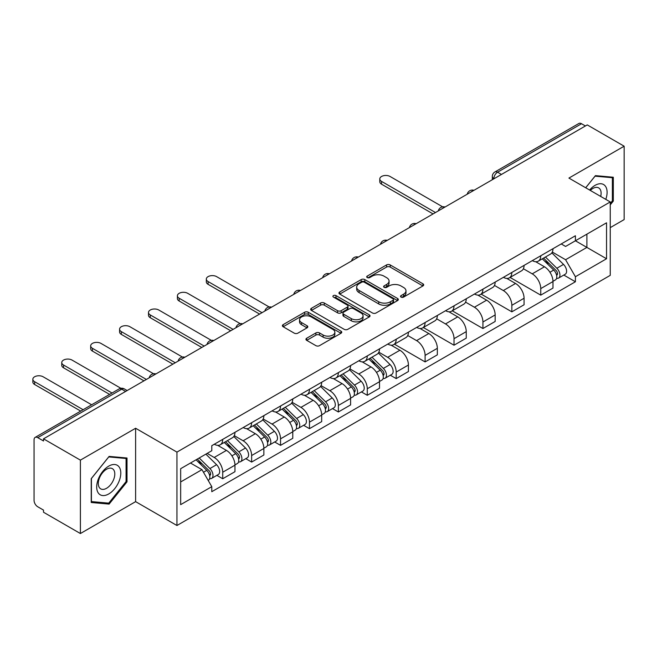 <?xml version="1.0" encoding="UTF-8"?>
<svg xmlns="http://www.w3.org/2000/svg" width="657" height="657" viewBox="0 0 657 657"><rect width="100%" height="100%" fill="white"/><g stroke="black" fill="none" stroke-linecap="round" stroke-linejoin="round"><path stroke-width="0.99" d="M401.066 297.095A1.799 1.043 0 0 0 403.612 297.095L422.944 285.935A2.571 1.486 0 0 0 423.691 284.883A2.571 1.486 0 0 0 422.944 283.832L390.192 264.927A2.571 1.486 0 0 0 386.554 264.927L367.23 276.088A1.799 1.043 0 0 0 366.705 276.827A1.799 1.043 0 0 0 367.23 277.558A1.799 1.043 0 0 0 369.776 277.558L372.281 276.112A8.229 4.755 0 0 1 383.918 276.112L386.645 277.689A8.229 4.755 0 0 1 389.059 281.056A8.229 4.755 0 0 1 386.645 284.415L384.148 285.861A1.799 1.043 0 0 0 383.622 286.592A1.799 1.043 0 0 0 384.148 287.331A1.799 1.043 0 0 0 386.694 287.331L389.199 285.885A8.229 4.755 0 0 1 400.836 285.885L403.562 287.462A8.229 4.755 0 0 1 405.977 290.821A8.229 4.755 0 0 1 403.562 294.18L401.066 295.625A1.799 1.043 0 0 0 400.54 296.356A1.799 1.043 0 0 0 401.066 297.095L401.066 295.625M306.696 338.24A2.571 1.486 0 0 0 305.94 339.291A2.571 1.486 0 0 0 306.696 340.342L315.886 345.648A2.571 1.486 0 0 0 319.524 345.648L340.991 333.255A2.571 1.486 0 0 0 341.739 332.204A2.571 1.486 0 0 0 340.991 331.153L308.24 312.247A2.571 1.486 0 0 0 304.602 312.247L283.142 324.64A2.571 1.486 0 0 0 282.387 325.691A2.571 1.486 0 0 0 283.142 326.743L294.237 333.148A2.571 1.486 0 0 0 297.876 333.148L307.057 327.843A2.571 1.486 0 0 0 307.813 326.792A2.571 1.486 0 0 0 307.057 325.741L301.555 322.562A6.882 3.975 0 0 1 299.543 319.754A6.882 3.975 0 0 1 303.789 316.083A6.882 3.975 0 0 1 311.287 316.945L332.844 329.395A6.882 3.975 0 0 1 334.865 332.204A6.882 3.975 0 0 1 330.611 335.875A6.882 3.975 0 0 1 323.113 335.013L319.524 332.935A2.571 1.486 0 0 0 315.886 332.935L306.696 338.24L306.696 340.342M176.947 452.106L135.621 428.249L80.392 460.13L43.51 438.835L587.268 124.904L624.15 146.199L568.921 178.08L610.246 201.945L176.947 452.106L176.947 525.51L610.246 275.349L610.246 201.945M372.462 312.978A2.571 1.486 0 0 0 376.1 312.978L397.567 300.586A2.571 1.486 0 0 0 398.314 299.535A2.571 1.486 0 0 0 397.567 298.483L364.816 279.586A2.571 1.486 0 0 0 361.178 279.586L339.718 291.979A2.571 1.486 0 0 0 338.963 293.022A2.571 1.486 0 0 0 339.718 294.073L372.462 312.978M334.158 297.481A1.799 1.043 0 0 1 335.982 297.736L335.982 295.601L369.275 314.818A2.571 1.486 0 0 1 370.031 315.869A2.571 1.486 0 0 1 369.275 316.92L347.808 329.313A2.571 1.486 0 0 1 344.169 329.313L311.426 310.408L311.426 308.305A2.571 1.486 0 0 0 310.671 309.357A2.571 1.486 0 0 0 311.426 310.408M311.426 308.305L320.616 303A2.571 1.486 0 0 1 324.254 303L337.534 310.671A2.571 1.486 0 0 0 341.172 310.671L347.266 307.156A2.571 1.486 0 0 0 348.021 306.105A2.571 1.486 0 0 0 347.266 305.053L333.436 297.071A1.799 1.043 0 0 1 332.91 296.332A1.799 1.043 0 0 1 334.019 295.371A1.799 1.043 0 0 1 335.982 295.601M80.392 460.13L80.392 533.533L43.51 512.238L43.51 510.103L37.769 506.785A5.24 3.03 -120 0 1 34.057 500.363L34.057 439.804A5.24 3.03 -120 0 1 35.141 437.406L119.098 388.928A5.24 3.03 60 0 1 121.717 389.19L37.769 437.661A5.24 3.03 -120 0 0 35.141 437.406M610.246 227.626L624.15 219.594L624.15 146.199M80.392 533.533L135.621 501.644L176.947 525.51M43.51 438.835L43.51 440.978L37.769 437.661M501.463 174.442L497.571 172.2A5.24 3.03 60 0 0 494.951 171.937L578.899 123.467A5.24 3.03 60 0 1 581.527 123.73L497.571 172.2A5.24 3.03 120 0 0 493.867 178.614L493.867 178.827M585.42 125.972L581.527 123.73M540.752 255.762A12.056 6.964 60 0 1 538.255 261.174L550.484 254.111A12.056 6.964 -120 0 0 552.98 248.699M523.391 268.746L532.227 273.846A12.056 6.964 60 0 1 540.752 288.612L552.98 281.549A12.056 6.964 -120 0 0 544.456 266.783L535.701 261.732M552.98 281.549L552.98 288.078L540.752 295.141L510.087 277.435M538.255 261.174A12.056 6.964 60 0 1 532.318 260.632M540.752 288.612L540.752 295.141M511.836 272.458A12.056 6.964 60 0 1 509.339 277.87L521.576 270.807A12.056 6.964 -120 0 0 524.072 265.395M481.179 294.131L511.844 311.829L524.072 304.766L524.072 298.245A12.056 6.964 -120 0 0 515.548 283.479L506.793 278.42M509.339 277.87A12.056 6.964 60 0 1 503.41 277.32M494.483 285.434L503.311 290.542A12.056 6.964 60 0 1 511.844 305.308L511.844 311.829M482.928 289.146A12.056 6.964 60 0 1 480.431 294.558L492.66 287.495A12.056 6.964 -120 0 0 495.156 282.083M452.262 310.818L482.928 328.525L495.164 321.462L495.164 314.933A12.056 6.964 -120 0 0 486.632 300.167L477.877 295.116M480.431 294.558A12.056 6.964 60 0 1 474.494 294.016M465.567 302.13L474.403 307.23A12.056 6.964 60 0 1 482.928 321.996L482.928 328.525M454.02 305.842A12.056 6.964 60 0 1 451.523 311.254L463.752 304.191A12.056 6.964 -120 0 0 466.248 298.779M423.354 327.514L454.02 345.212L466.248 338.15L466.248 331.629A12.056 6.964 -120 0 0 457.724 316.863L448.969 311.804M451.523 311.254A12.056 6.964 60 0 1 445.586 310.704M436.659 318.817L445.495 323.926A12.056 6.964 60 0 1 454.02 338.692L454.02 345.212M425.104 322.53A12.056 6.964 60 0 1 422.607 327.942L434.844 320.879A12.056 6.964 -120 0 0 437.34 315.467M394.446 344.202L425.104 361.908L437.34 354.846L437.34 348.317A12.056 6.964 -120 0 0 428.816 333.551L420.061 328.5M422.607 327.942A12.056 6.964 60 0 1 416.669 327.4M407.742 335.513L416.579 340.613A12.056 6.964 60 0 1 425.104 355.38L425.104 361.908M396.196 339.226A12.056 6.964 60 0 1 393.699 344.638L405.927 337.575A12.056 6.964 -120 0 0 408.424 332.163M390.332 375.213L396.196 378.596L408.424 371.534L408.424 365.013A12.056 6.964 -120 0 0 399.899 350.247L391.145 345.188M393.699 344.638A12.056 6.964 60 0 1 387.761 344.087M378.834 352.201L387.671 357.309A12.056 6.964 60 0 1 396.196 372.076L396.196 378.596M367.279 355.913A12.056 6.964 60 0 1 364.783 361.325L377.019 354.263A12.056 6.964 -120 0 0 379.516 348.851M361.416 391.909L367.279 395.292L379.516 388.23L379.516 381.701A12.056 6.964 -120 0 0 370.991 366.935L362.237 361.884M364.783 361.325A12.056 6.964 60 0 1 358.853 360.783M349.926 368.897L358.755 373.997A12.056 6.964 60 0 1 367.279 388.763L367.279 395.292M338.371 372.609A12.056 6.964 60 0 1 335.875 378.021L348.103 370.959A12.056 6.964 -120 0 0 350.6 365.547M332.508 408.597L338.371 411.98L350.6 404.917L350.6 398.397A12.056 6.964 -120 0 0 342.075 383.631L333.321 378.572M335.875 378.021A12.056 6.964 60 0 1 329.937 377.471M321.01 385.585L329.847 390.693A12.056 6.964 60 0 1 338.371 405.459L338.371 411.98M309.463 389.297A12.056 6.964 60 0 1 306.967 394.709L319.195 387.646A12.056 6.964 -120 0 0 321.692 382.234M303.591 425.293L309.463 428.676L321.692 421.613L321.692 415.084A12.056 6.964 -120 0 0 313.167 400.318L304.413 395.268M306.967 394.709A12.056 6.964 60 0 1 301.029 394.167M292.102 402.281L300.931 407.381A12.056 6.964 60 0 1 309.463 422.147L309.463 428.676M280.547 405.993A12.056 6.964 60 0 1 278.051 411.405L290.287 404.342A12.056 6.964 -120 0 0 292.776 398.93M274.683 441.98L280.547 445.364L292.784 438.301L292.784 431.78A12.056 6.964 -120 0 0 284.251 417.014L275.497 411.955M278.051 411.405A12.056 6.964 60 0 1 272.113 410.855M263.186 418.969L272.023 424.077A12.056 6.964 60 0 1 280.547 438.843L280.547 445.364M251.639 422.681A12.056 6.964 60 0 1 249.143 428.093L261.371 421.03A12.056 6.964 -120 0 0 263.868 415.618M245.775 458.668L251.639 462.06L263.868 454.997L263.868 448.468A12.056 6.964 -120 0 0 255.343 433.702L246.589 428.651M249.143 428.093A12.056 6.964 60 0 1 243.205 427.551M234.278 435.665L243.115 440.765A12.056 6.964 60 0 1 251.639 455.531L251.639 462.06M222.723 439.377A12.056 6.964 60 0 1 220.226 444.789L232.463 437.726A12.056 6.964 -120 0 0 234.96 432.314M216.859 475.364L222.723 478.748L234.96 471.685L234.96 465.164A12.056 6.964 -120 0 0 226.435 450.398L217.681 445.339M220.226 444.789A12.056 6.964 60 0 1 214.297 444.239M207.16 453.387L214.198 457.461A12.056 6.964 60 0 1 222.723 472.227L222.723 478.748M561.234 243.936L565.587 246.457L606.542 222.805L586.898 234.147L586.898 247.418L565.587 259.72L552.307 252.05M180.659 481.959L201.97 469.656L211.792 486.665L180.659 504.642L180.659 468.696L211.792 450.718L211.792 445.684L575.409 235.756L575.409 240.782L606.542 258.759L575.409 276.737L565.587 259.72M606.542 222.805L606.542 258.759M211.792 486.665L211.792 491.699L575.409 281.763L575.409 276.737M610.246 204.885L613.309 201.083L613.309 177.234L595.423 175.633L585.683 187.754M135.621 428.249L135.621 501.644M91.233 502.498L109.119 504.091L127.006 481.844L127.006 458.003L109.119 456.401L91.233 478.649L91.233 502.498M201.97 469.656L190.481 463.021M563.796 275.061L575.409 281.763M612.381 200.541L613.309 201.083M107.231 502.999L109.119 504.091M126.078 481.31L127.006 481.844M401.788 297.35L403.562 296.323A8.229 4.755 0 0 0 405.977 292.956L405.977 290.821M389.059 281.056L389.059 283.192A8.229 4.755 0 0 1 386.645 286.551L384.871 287.585M422.903 285.959L390.192 267.07A2.571 1.486 0 0 0 386.554 267.07L367.945 277.812M397.526 300.61L364.816 281.722A2.571 1.486 0 0 0 361.178 281.722L339.751 294.098M393.017 300.274A1.799 1.043 0 0 0 393.543 299.535A1.799 1.043 0 0 0 393.017 298.804L364.274 282.206A1.799 1.043 0 0 0 361.728 282.206L359.092 283.734A8.229 4.755 0 0 0 356.677 287.093A8.229 4.755 0 0 0 359.092 290.451L378.736 301.793A8.229 4.755 0 0 0 390.381 301.793L393.017 300.274L393.017 302.409A1.799 1.043 0 0 0 393.543 301.678L393.543 299.535M356.677 287.093L356.677 289.228A8.229 4.755 0 0 0 359.092 292.595L359.092 290.451M393.017 302.409L390.381 303.936A8.229 4.755 0 0 1 378.736 303.936L359.092 292.595M311.459 310.424L320.616 305.144L320.616 303M348.021 306.105L348.021 308.24A2.571 1.486 0 0 1 347.266 309.291L341.172 312.814A2.571 1.486 0 0 1 337.534 312.814L324.254 305.144A2.571 1.486 0 0 0 320.616 305.144M335.982 297.736L369.242 316.937M351.314 318.629A6.882 3.975 0 0 0 358.812 319.491A6.882 3.975 0 0 0 363.058 315.82A6.882 3.975 0 0 0 361.046 313.011L353.45 308.626A2.571 1.486 0 0 0 349.811 308.626L343.718 312.141A2.571 1.486 0 0 0 342.962 313.192A2.571 1.486 0 0 0 343.718 314.243L351.314 318.629L351.314 320.764A6.882 3.975 0 0 0 358.812 321.626A6.882 3.975 0 0 0 363.058 317.955L363.058 315.82M342.962 313.192L342.962 315.327A2.571 1.486 0 0 0 343.718 316.378L343.718 314.243M351.314 320.764L343.718 316.378M334.865 332.204L334.865 334.339A6.882 3.975 0 0 1 330.611 338.01A6.882 3.975 0 0 1 323.113 337.148L319.524 335.078A2.571 1.486 0 0 0 315.886 335.078L306.729 340.359M299.543 319.754L299.543 321.897A6.882 3.975 0 0 0 301.555 324.706L301.555 322.562M307.024 327.859L301.555 324.706M340.95 333.271L308.24 314.383A2.571 1.486 0 0 0 304.602 314.383L283.175 326.759M542.304 258.833L553.695 270.068A6.554 3.786 60 0 1 555.428 279.898L552.98 281.311M544.579 261.075L549.408 263.868M442.637 206.824L390.077 176.478A6.028 3.482 -0 0 0 383.507 175.723A6.028 3.482 -0 0 0 379.787 178.942A6.028 3.482 -0 0 0 381.553 181.398L435.484 212.54M543.569 258.102L556.044 270.413A3.145 1.815 60 0 1 556.873 275.127A3.145 1.815 60 0 1 556.586 275.242M545.458 257.018L556.849 268.253A6.554 3.786 60 0 1 558.573 278.075A6.554 3.786 60 0 1 556.594 278.289M551.831 252.871L563.517 264.401A6.554 3.786 60 0 1 565.25 274.224L558.573 278.075M433.078 213.927L381.553 184.182A6.028 3.482 180 0 1 379.787 181.718L379.787 178.942M605.795 199.367A17.033 9.839 120 0 0 605.483 186.292A17.033 9.839 120 0 0 589.6 190.021M600.703 196.427A11.662 6.734 120 0 0 600.005 189.117A11.662 6.734 120 0 0 598.691 187.902A11.662 6.734 120 0 0 590.298 190.423M585.716 187.779L595.053 176.166L612.381 177.71L612.381 200.812L610.246 203.465M611.232 177.045L612.381 177.71M119.18 467.053A17.033 9.839 120 0 0 102.722 471.463A17.033 9.839 120 0 0 98.312 493.013A17.033 9.839 120 0 0 114.77 488.603A17.033 9.839 120 0 0 119.18 467.053M113.694 469.878A11.662 6.734 120 0 0 112.388 468.663A11.662 6.734 120 0 0 101.531 474.108A11.662 6.734 120 0 0 99.412 487.65A11.662 6.734 120 0 0 100.726 488.865A11.662 6.734 120 0 0 111.575 483.421A11.662 6.734 120 0 0 113.694 469.878M108.75 503.139L91.422 501.587L91.422 478.485L108.75 456.927L126.078 458.479L126.078 481.581L108.75 503.139M124.929 457.814L126.078 458.479M368.84 358.985L380.231 370.22A6.554 3.786 60 0 1 381.955 380.05L379.516 381.454M371.106 361.227L375.935 364.019M269.173 306.975L216.613 276.63A6.028 3.482 -0 0 0 210.043 275.874A6.028 3.482 -0 0 0 206.323 279.085A6.028 3.482 -0 0 0 208.088 281.549L262.012 312.683M370.105 358.254L382.571 370.564A3.145 1.815 60 0 1 383.401 375.278A3.145 1.815 60 0 1 383.113 375.393M371.993 357.17L383.376 368.405A6.554 3.786 60 0 1 385.109 378.227A6.554 3.786 60 0 1 383.13 378.44M378.366 353.023L390.053 364.553A6.554 3.786 60 0 1 391.777 374.375L385.109 378.227M259.605 314.079L208.088 284.333A6.028 3.482 180 0 1 206.323 281.869L206.323 279.085M339.924 375.681L351.314 386.916A6.554 3.786 60 0 1 353.047 396.738L350.6 398.15M342.198 377.923L347.027 380.707M240.257 323.663L187.697 293.318A6.028 3.482 -0 0 0 181.127 292.562A6.028 3.482 -0 0 0 177.406 295.781A6.028 3.482 -0 0 0 179.172 298.245L233.104 329.379M341.188 374.95L353.663 387.252A3.145 1.815 60 0 1 354.493 391.966A3.145 1.815 60 0 1 354.205 392.081M343.077 373.858L354.468 385.092A6.554 3.786 60 0 1 356.193 394.923A6.554 3.786 60 0 1 354.213 395.128M349.45 369.71L361.136 381.241A6.554 3.786 60 0 1 362.869 391.071L356.193 394.923M230.697 330.767L179.172 301.021A6.028 3.482 180 0 1 177.406 298.565L177.406 295.781M311.016 392.369L322.406 403.603A6.554 3.786 60 0 1 324.131 413.434L321.692 414.838M313.29 394.611L318.119 397.403M211.349 340.359L158.789 310.014A6.028 3.482 -0 0 0 152.219 309.258A6.028 3.482 -0 0 0 148.498 312.469A6.028 3.482 -0 0 0 150.264 314.933L204.196 346.067M312.28 391.638L324.755 403.948A3.145 1.815 60 0 1 325.585 408.662A3.145 1.815 60 0 1 325.297 408.777M314.169 390.554L325.56 401.788A6.554 3.786 60 0 1 327.285 411.611A6.554 3.786 60 0 1 325.305 411.824M320.542 386.406L332.228 397.937A6.554 3.786 60 0 1 333.953 407.759L327.285 411.611M201.781 347.463L150.264 317.717A6.028 3.482 180 0 1 148.498 315.253L148.498 312.469M282.108 409.065L293.49 420.299A6.554 3.786 60 0 1 295.223 430.121L292.776 431.534M284.374 411.307L289.203 414.091M182.432 357.047L129.872 326.701A6.028 3.482 -0 0 0 123.302 325.946A6.028 3.482 -0 0 0 119.582 329.165A6.028 3.482 -0 0 0 121.348 331.629L175.279 362.763M283.364 408.334L295.839 420.636A3.145 1.815 60 0 1 296.668 425.35A3.145 1.815 60 0 1 296.381 425.465M285.253 407.241L296.644 418.476A6.554 3.786 60 0 1 298.377 428.307A6.554 3.786 60 0 1 296.397 428.512M291.626 403.094L303.312 414.624A6.554 3.786 60 0 1 305.045 424.455L298.377 428.307M172.873 364.15L121.348 334.405A6.028 3.482 180 0 1 119.582 331.949L119.582 329.165M253.191 425.752L264.582 436.987A6.554 3.786 60 0 1 266.315 446.817L263.868 448.222M255.466 427.994L260.295 430.778M153.524 373.743L100.964 343.397A6.028 3.482 -0 0 0 94.394 342.642A6.028 3.482 -0 0 0 90.674 345.853A6.028 3.482 -0 0 0 92.44 348.317L146.371 379.45M254.456 425.022L266.931 437.332A3.145 1.815 60 0 1 267.76 442.046A3.145 1.815 60 0 1 267.473 442.161M256.345 423.937L267.736 435.172A6.554 3.786 60 0 1 269.46 444.994A6.554 3.786 60 0 1 267.481 445.208M262.718 419.79L274.404 431.321A6.554 3.786 60 0 1 276.137 441.143L269.46 444.994M143.957 380.846L92.44 351.101A6.028 3.482 180 0 1 90.674 348.637L90.674 345.853M224.283 442.448L235.674 453.683A6.554 3.786 60 0 1 237.399 463.505L234.951 464.918M226.55 444.69L231.379 447.474M120.904 388.295L72.048 360.085A6.028 3.482 -0 0 0 65.486 359.33A6.028 3.482 -0 0 0 61.758 362.549A6.028 3.482 -0 0 0 63.524 365.013L112.027 393.009M225.548 441.718L238.015 454.02A3.145 1.815 60 0 1 238.844 458.734A3.145 1.815 60 0 1 238.557 458.849M227.429 440.625L238.82 451.86A6.554 3.786 60 0 1 240.552 461.69A6.554 3.786 60 0 1 238.573 461.896M233.802 436.478L245.496 448.008A6.554 3.786 60 0 1 247.221 457.839L240.552 461.69M109.62 394.405L63.524 367.789A6.028 3.482 180 0 1 61.758 365.333L61.758 362.549M196.049 459.81L206.758 470.371A6.554 3.786 60 0 1 208.491 480.201L208.162 480.382M197.642 461.378L202.471 464.162M91.643 404.786L43.14 376.781A6.028 3.482 -0 0 0 36.57 376.026A6.028 3.482 -0 0 0 32.85 379.237A6.028 3.482 -0 0 0 34.616 381.701L83.119 409.705M197.314 459.079L209.107 470.716A3.145 1.815 60 0 1 209.936 475.43A3.145 1.815 60 0 1 209.649 475.545M199.194 457.986L209.912 468.556A6.554 3.786 60 0 1 211.636 478.378A6.554 3.786 60 0 1 209.657 478.592M205.871 454.135L216.58 464.704A6.554 3.786 60 0 1 218.313 474.526L211.636 478.378M80.712 411.093L34.616 384.485A6.028 3.482 180 0 1 32.85 382.021L32.85 379.237M494.048 178.72L493.867 178.614A5.24 3.03 0 0 1 492.331 176.478L492.331 179.714M251.639 455.531L263.868 448.468M280.547 438.843L292.784 431.78M309.463 422.147L321.692 415.084M338.371 405.459L350.6 398.397M367.279 388.763L379.516 381.701M396.196 372.076L408.424 365.013M425.104 355.38L437.34 348.317M454.02 338.692L466.248 331.629M482.928 321.996L495.164 314.933M511.844 305.308L524.072 298.245M222.723 472.227L234.96 465.164M214.198 457.461L226.435 450.398M243.115 440.765L255.343 433.702M272.023 424.077L284.251 417.014M300.931 407.381L313.167 400.318M329.847 390.693L342.075 383.631M358.755 373.997L370.991 366.935M387.671 357.309L399.899 350.247M416.579 340.613L428.816 333.551M445.495 323.926L457.724 316.863M474.403 307.23L486.632 300.167M503.311 290.542L515.548 283.479M532.227 273.846L544.456 266.783M473.525 190.571A5.24 3.03 120 0 0 471.209 191.91M444.608 207.267A5.24 3.03 120 0 0 442.292 208.606M415.7 223.955A5.24 3.03 120 0 0 413.384 225.294M386.784 240.651A5.24 3.03 120 0 0 384.476 241.99M357.876 257.339A5.24 3.03 120 0 0 355.56 258.677M328.968 274.035A5.24 3.03 120 0 0 326.652 275.373M300.052 290.723A5.24 3.03 120 0 0 297.736 292.061M271.144 307.419A5.24 3.03 120 0 0 268.828 308.757M242.228 324.106A5.24 3.03 120 0 0 239.912 325.445M213.32 340.802A5.24 3.03 120 0 0 211.004 342.141M184.403 357.49A5.24 3.03 120 0 0 182.096 358.829M155.495 374.186A5.24 3.03 120 0 0 153.18 375.525M125.61 391.441L121.717 389.19A5.24 3.03 120 0 1 124.345 388.928A5.24 5.24 0 0 0 119.098 388.928M403.562 296.323L403.562 294.18M384.148 287.331L384.148 285.861M386.645 286.551L386.645 284.415M367.23 277.558L367.23 276.088M386.554 267.07L386.554 264.927M390.192 267.07L390.192 264.927M422.944 285.935L422.944 283.832M339.718 294.073L339.718 291.979M361.178 281.722L361.178 279.586M364.816 281.722L364.816 279.586M397.567 300.586L397.567 298.483M378.736 303.936L378.736 301.793M390.381 303.936L390.381 301.793M324.254 305.144L324.254 303M337.534 312.814L337.534 310.671M341.172 312.814L341.172 310.671M347.266 309.291L347.266 307.156M369.275 316.92L369.275 314.818M315.886 335.078L315.886 332.935M319.524 335.078L319.524 332.935M323.113 337.148L323.113 335.013M307.057 327.843L307.057 325.741M283.142 326.743L283.142 324.64M304.602 314.383L304.602 312.247M308.24 314.383L308.24 312.247M340.991 333.255L340.991 331.153M553.695 270.068L549.934 272.244M557.522 273.69L556.339 274.371M563.517 264.401L556.849 268.253M381.553 184.182L381.553 181.398M380.231 370.22L376.461 372.396M384.058 373.841L382.875 374.523M390.053 364.553L383.376 368.405M208.088 284.333L208.088 281.549M351.314 386.916L347.553 389.084M355.141 390.529L353.959 391.211M361.136 381.241L354.468 385.092M179.172 301.021L179.172 298.245M322.406 403.603L318.645 405.78M326.233 407.225L325.051 407.907M332.228 397.937L325.56 401.788M150.264 317.717L150.264 314.933M293.49 420.299L289.729 422.467M297.317 423.913L296.143 424.594M303.312 414.624L296.644 418.476M121.348 334.405L121.348 331.629M264.582 436.987L260.821 439.163M268.409 440.609L267.227 441.29M274.404 431.321L267.736 435.172M92.44 351.101L92.44 348.317M235.674 453.683L231.905 455.851M239.501 457.297L238.319 457.978M245.496 448.008L238.82 451.86M63.524 367.789L63.524 365.013M206.758 470.371L203.481 472.268M210.585 473.984L209.402 474.674M216.58 464.704L209.912 468.556M34.616 384.485L34.616 381.701M473.968 190.316A5.24 5.24 0 0 0 467.242 194.201M445.052 207.012A5.24 5.24 0 0 0 438.334 210.889M416.144 223.7A5.24 5.24 0 0 0 409.418 227.585M387.236 240.396A5.24 5.24 0 0 0 380.51 244.273M358.32 257.084A5.24 5.24 0 0 0 351.594 260.969M329.412 273.78A5.24 5.24 0 0 0 322.686 277.656M300.495 290.468A5.24 5.24 0 0 0 293.769 294.352M271.587 307.164A5.24 5.24 0 0 0 264.861 311.04M242.679 323.852A5.24 5.24 0 0 0 235.953 327.736M213.763 340.548A5.24 5.24 0 0 0 207.037 344.424M184.855 357.236A5.24 5.24 0 0 0 178.129 361.12M155.939 373.932A5.24 5.24 0 0 0 149.213 377.808M127.146 390.554L124.345 388.928M494.951 171.937A5.24 5.24 0 0 0 492.331 176.478"/></g></svg>
